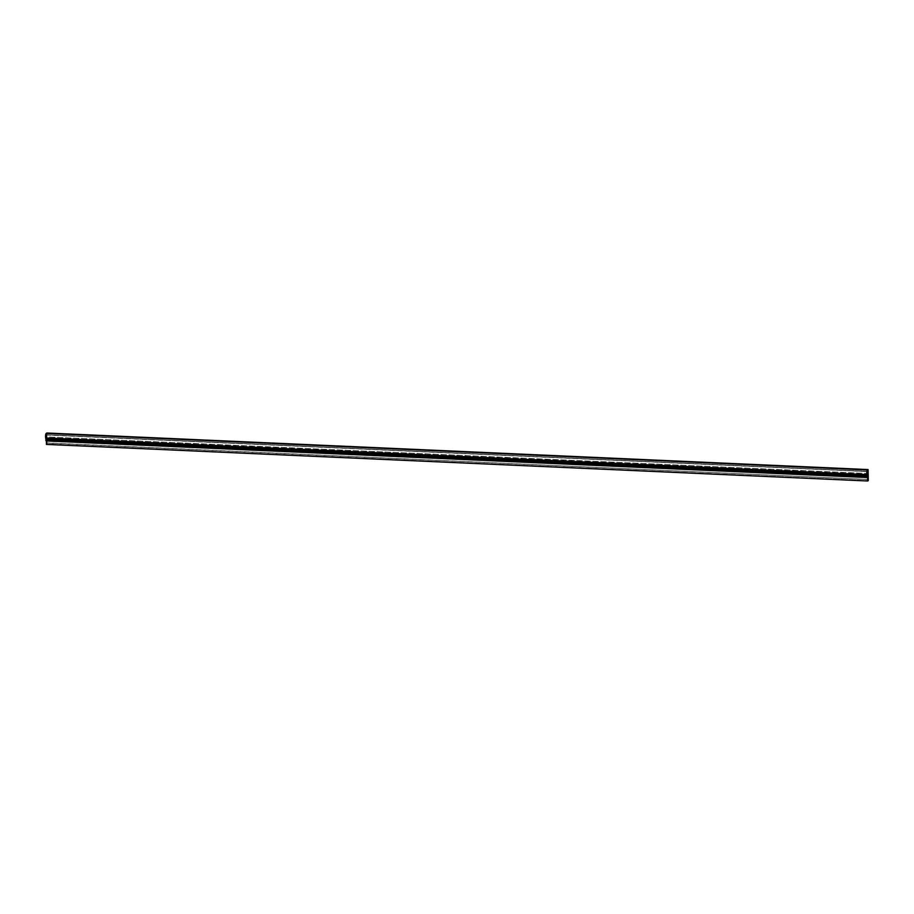 <?xml version="1.0" encoding="UTF-8"?>
<svg xmlns="http://www.w3.org/2000/svg" width="914" height="914" viewBox="0 0 914 914"><rect width="100%" height="100%" fill="white"/><g stroke="black" fill="none" stroke-linecap="round" stroke-linejoin="round"><path stroke-width="0.69" stroke-dasharray="4.57 3.43" d="M867.592 471.373L46.408 434.801L867.386 471.498L46.203 434.915L45.974 436.892L867.169 473.463L45.974 436.892L46.203 437.817L867.386 474.389L46.203 437.817L46.134 440.765L867.329 477.337L46.088 440.925L46.408 434.801L46.431 440.959L46.477 435.041L867.306 471.59L46.42 434.79L867.603 471.373L46.42 434.79M46.408 444.421L47.105 444.01L46.9 433.008L46.831 443.062L868.026 479.462L47.105 442.902L47.105 444.01L868.289 480.593L46.408 444.421M46.237 440.045L867.42 476.617L46.237 440.045"/><path stroke-width="1.37" d="M46.431 440.959L46.408 444.421L867.603 480.993L46.408 444.421L46.431 440.959M46.9 433.008L46.203 433.407A2.605 0.628 92.6 0 0 45.609 435.27A2.605 0.628 92.6 0 0 45.7 437.977L46.066 440.936L867.249 477.519L867.42 476.617L867.169 473.463L867.226 477.496L46.043 440.925L867.226 477.496L45.837 440.24L867.055 477.188L867.135 476.091L45.94 439.52L45.837 440.24L867.032 476.811L867.112 475.44L45.929 438.869L45.94 439.52L867.135 476.091L867.112 475.44L866.895 474.56L45.7 437.977L45.929 438.869L867.112 475.44L866.895 474.56L45.7 437.977A2.605 0.628 -87.4 0 1 45.609 435.27A2.605 0.628 -87.4 0 1 46.203 433.407L867.397 469.99A2.605 0.628 92.6 0 0 866.803 471.853A2.605 0.628 92.6 0 0 866.895 474.56A2.605 0.628 92.6 0 1 866.803 471.853A2.605 0.628 92.6 0 1 867.397 469.99L46.203 433.407L868.094 469.579L868.289 480.593L867.603 480.993L867.66 471.613L867.169 473.463L867.66 471.613L867.603 480.993L868.289 480.593L868.094 469.579L46.9 433.008M46.066 440.936L867.249 477.519"/></g></svg>
